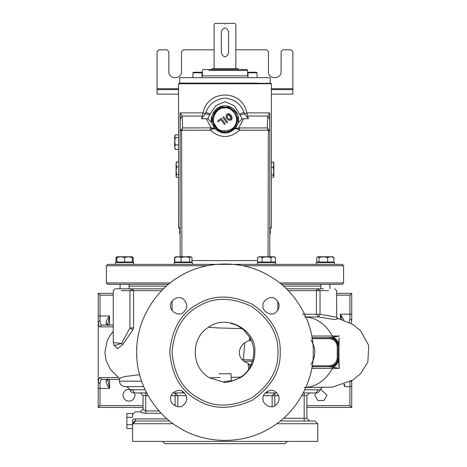 <?xml version="1.0" encoding="UTF-8"?>
<svg xmlns="http://www.w3.org/2000/svg" width="467" height="467" viewBox="0 0 467 467"><rect width="100%" height="100%" fill="white"/><g stroke="black" fill="none" stroke-linecap="round" stroke-linejoin="round"><path stroke-width="0.7" d="M311.909 366.688L329.095 366.688C334.553 366.11 337.571 363.092 338.149 357.634L338.149 346.771C337.571 341.307 334.553 338.289 329.095 337.717L311.909 337.717M336.666 317.21L320.029 314.279L320.029 290.632L317.443 288.822L316.398 290.632L316.398 314.279L320.029 314.279L318.599 316.994L334.156 319.533L337.355 318.943M323.497 288.822L286.423 288.822M129.114 284.292L129.114 288.822L163.52 288.822L132.494 288.822L129.914 290.632L129.914 327.933L121.548 343.508L114.281 345.598M113.954 345.037L117.544 348.726L123.06 344.255L132.791 329.86L129.914 327.933L133.544 327.933L133.544 290.632L132.494 288.822L115.804 288.822L126.44 288.822M161.705 290.632L121.292 290.632M132.791 329.86L133.544 327.933M123.06 344.255L121.548 343.508L113.271 342.544L114.292 345.615M302.493 314.215L316.398 314.279L318.599 316.994L304.414 316.93C316.223 317.484 325.563 323.853 332.434 336.03L311.921 336.03M338.236 343.829C337.682 340.857 336.012 338.622 333.245 337.11L332.434 336.03L339.276 336.03L331.809 337.413C335.779 338.873 337.892 341.64 338.149 345.72L339.205 337.717C338.826 348.359 338.849 358.574 339.276 368.37L338.149 357.634L337.244 357.634C336.725 362.55 334.01 365.264 329.095 365.784L311.909 365.784M332.352 387.149L304.198 387.482C316.112 386.991 325.528 380.623 332.434 368.37L339.276 368.37L333.245 367.296L332.434 368.37L311.758 368.37M143.673 386.606L124.917 386.606C121.618 386.285 119.809 384.475 119.488 381.177L119.488 378.404L124.642 376.56L139.604 374.697M208.597 327.204C227.546 313.164 256.786 331.015 254.848 352.2C254.894 362.001 250.4 370.325 241.369 377.178C231.603 381.621 225.579 383.238 223.296 382.035L209.724 377.902C190.98 367.856 190.314 338.073 208.597 327.204L217.371 327.916L242.116 328.628M249.717 337.279L249.267 340.869L250.68 339.071M250.365 366.519L248.041 363.297L248.777 369.187M249.267 340.869C239.18 342.708 233.763 358.253 248.041 363.297M209.724 377.902L220.214 377.476M231.124 377.289L240.709 377.161M136.825 347.279L136.492 347.839L136.743 349.047M136.808 347.664L136.522 348.312M136.492 356.566L136.773 356.041M313.246 352.2C314.098 377.231 299.61 411.573 269.109 428.653C239.063 446.528 202.077 441.905 180.828 428.653C158.727 416.879 136.23 387.161 136.691 352.2C136.23 317.245 158.727 287.526 180.828 275.752C202.077 262.495 239.063 257.872 269.109 275.752C299.61 292.832 314.098 327.174 313.246 352.2M336.666 295.162L349.917 295.162L351.727 293.346L336.666 293.346M349.917 295.162L349.917 318.973L351.727 320.181L351.727 293.346M351.727 380.722L351.727 386.606L349.917 386.606L349.917 405.625L351.727 407.434L351.727 380.599M306.912 407.434L351.727 407.434L306.912 407.434M351.709 380.92L349.917 381.808L349.917 386.606L344.693 386.606L344.623 384.148M343.823 319.959L340.379 314.174L351.727 314.174L351.727 320.181M113.271 293.346L98.21 293.346L100.02 295.162L113.271 295.162M98.21 293.346L98.21 321.991L100.02 320.782L100.02 295.162M105.997 323.17L107.778 324.606L109.564 315.984C107.369 318.704 106.178 321.098 105.997 323.17L107.159 325.038L108.181 325.481L107.749 324.092M98.228 321.675C98.619 324.991 99.162 326.719 99.862 326.847L101.643 325.038C100.948 324.933 100.405 323.514 100.02 320.782M98.21 321.991L98.21 407.434L100.02 405.625L100.02 388.421L98.21 388.421L98.21 315.984L109.564 315.984L109.564 325.038M107.749 380.237L108.181 378.918L107.159 379.367L105.997 381.235C106.178 383.308 107.369 385.701 109.564 388.421L100.02 388.421L100.02 383.617L98.21 382.415M98.21 407.434L143.03 407.434M100.02 383.617C100.405 380.891 100.948 379.473 101.643 379.367L99.862 377.552C99.162 377.686 98.619 379.414 98.228 382.73M101.643 379.367L119.488 379.367M135.103 395.21C134 400.353 130.941 402.116 125.938 400.505C122.039 396.973 122.039 393.447 125.938 389.916C130.941 388.305 134 390.068 135.103 395.21M105.997 381.235L107.778 379.799L109.564 388.421L109.564 379.367M344.693 386.606L343.73 384.475M113.271 325.038L101.643 325.038M320.514 389.11L327.058 395.21L323.999 400.505L317.887 400.505L314.834 395.21L318.144 389.776M340.379 318.85L340.379 314.174L341.751 319.259M349.917 318.973L349.153 322.265M169.667 421.012L135.623 421.012L132.932 423.732L173.234 423.732M309.627 421.012L306.912 418.298L304.192 418.298L304.192 421.012L315.062 421.012L280.27 421.012M135.623 421.012L135.331 420.703L132.616 423.044L132.932 423.732M166.118 421.012L149.819 421.012M135.331 420.703L135.331 418.922L132.616 419.541L132.616 423.044M159.101 410.978L145.745 410.978L143.03 409.18L140.31 411.888C140.62 412.408 142.435 412.869 145.745 413.272L161.22 413.272M309.627 392.945L306.912 395.66L306.912 418.298M274.818 392.945L272.127 395.66L274.818 395.66L274.818 392.945M143.03 409.18L143.03 395.66L140.31 392.945M175.119 392.945L175.119 395.66L177.816 395.66L175.119 392.945M145.085 389.776L129.692 389.776C130.445 391.772 131.881 392.829 134.011 392.945L146.656 392.945M172.93 392.945L184.658 392.945M265.285 392.945L277.007 392.945M303.281 392.945L315.931 392.945C318.05 392.817 319.492 391.76 320.245 389.776L304.852 389.776M277.935 352.2C278.513 369.876 269.687 385.164 251.45 398.071C231.159 407.411 213.501 407.411 198.487 398.071C182.889 389.735 174.063 374.446 172.002 352.2C174.063 329.959 182.889 314.665 198.487 306.329C213.501 296.994 231.159 296.994 251.45 306.329C269.687 319.235 278.513 334.53 277.935 352.2M280.2 352.2C280.801 333.771 271.601 317.829 252.583 304.367C231.422 294.63 213.01 294.63 197.354 304.367C181.091 313.065 171.885 329.007 169.737 352.2C171.885 375.398 181.091 391.34 197.354 400.032C213.01 409.769 231.422 409.769 252.583 400.032C271.601 386.577 280.801 370.629 280.2 352.2M170.642 398.602C169.667 393.167 178.645 387.984 182.866 391.55C188.067 396.255 188.067 400.955 182.866 405.66C178.645 409.226 169.667 404.043 170.642 398.602M262.997 305.797C262.016 300.363 271 295.173 275.221 298.74C280.422 303.445 280.422 308.15 275.221 312.855C271 316.422 262.016 311.238 262.997 305.797M170.642 305.797C169.667 300.363 178.645 295.173 182.866 298.74C188.067 303.445 188.067 308.15 182.866 312.855C178.645 316.422 169.667 311.238 170.642 305.797M262.997 398.602C262.016 393.167 271 387.984 275.221 391.55C280.422 396.255 280.422 400.955 275.221 405.66C271 409.226 262.016 404.043 262.997 398.602M267.41 392.945L267.62 391.258M329.095 365.784L329.095 366.688L333.245 367.296C336.012 365.784 337.682 363.542 338.236 360.571M337.694 343.94L335.429 340.297M331.809 337.413L329.095 337.717L329.095 338.622C334.01 339.141 336.725 341.856 337.244 346.771L337.244 357.634M338.149 345.72L338.149 346.771L338.149 345.72L338.149 346.771L337.244 346.771M338.149 358.685C337.892 362.76 335.779 365.533 331.809 366.986M132.616 423.172L132.616 441.385L132.616 428.484L126.872 428.484L126.872 424.748L132.616 424.748M162.493 441.385L164.758 443.65L285.179 443.65L287.444 441.385M132.616 441.385L317.776 441.385L132.616 441.385M129.114 286.108L166.45 286.108M283.487 286.108L320.823 286.108M242.758 265.735L343.578 265.735L342.223 264.375L107.714 264.375L106.359 265.735L207.179 265.735M180.145 227.703L178.563 227.703L179.019 228.159L180.145 228.159M178.563 227.703L178.563 83.745L271.374 83.745L271.374 227.703L269.792 227.703M180.145 130.322L180.28 112.886L182.159 116.026L202.264 116.026L201.534 118.665L207.879 118.869M206.35 118.793L211.195 127.853L212.275 129.055L214.902 128.623L213.828 127.275L211.796 122.803L207.879 118.863L210.121 113.977L215.83 105.647L224.971 101.678L234.107 105.641L240.178 115.057L244.521 113.79L248.403 118.665L246.839 112.886C242.426 89.098 207.511 89.098 203.098 112.886L202.246 116.026M269.792 256.768L269.792 119.161L267.778 116.026L269.657 112.886L269.792 130.322M267.282 127.905L267.503 121.583M182.439 121.583L182.655 127.905M239.816 113.977L244.06 112.395C240.873 103.954 234.51 99.202 224.971 98.14C215.427 99.202 209.064 103.954 205.877 112.395L205.416 113.79L201.534 118.665M269.657 112.886L246.839 112.886L244.521 113.79L244.06 112.395M209.759 115.057L203.098 112.886L180.28 112.886M210.121 113.977L205.877 112.395M248.403 118.665L242.058 118.869M211.796 122.803C209.269 115.979 216.028 106.126 223.308 106.027C230.394 104.357 239.343 112.273 238.549 119.505L238.147 122.803L242.058 118.863L240.178 115.057M239.279 127.935L235.035 128.623L237.662 129.055L239.635 130.194L239.279 127.935L267.282 127.935L268.332 130.194L269.792 131.069L267.282 127.935L267.778 116.026L247.691 116.026L246.763 112.909M203.174 112.909L202.264 116.026M237.721 124.169L238.147 122.803L236.343 126.931L235.035 128.623C228.328 134.496 221.615 134.496 214.902 128.623L211.195 127.853L182.655 127.935L182.159 116.026L180.145 119.161L180.145 131.069L181.61 130.194L182.655 127.935L180.145 131.069L180.145 256.768M243.587 118.793L238.742 127.853L237.662 129.055M210.658 127.935L210.308 130.194L212.275 129.055M181.908 256.768L181.61 130.194L210.308 130.194C220.08 138.582 229.857 138.582 239.635 130.194L268.332 130.194L268.035 256.768M223.337 106.021L218.177 107.743L211.388 119.505L218.177 131.268L226.448 133.007L235.035 128.623L236.343 126.931M228.386 113.662L231.737 119.564M271.374 83.745L270.918 83.289L179.019 83.289L178.563 83.745M269.792 228.159L270.918 228.159L271.374 227.703M106.359 265.735L106.359 282.938L170.239 282.938M343.578 265.735L343.578 282.938L279.698 282.938M106.359 282.938L107.714 284.292L168.564 284.292M281.379 284.292L342.223 284.292L343.578 282.938M269.792 119.161L269.792 114.275M269.792 129.925L269.792 136.837M180.145 114.275L180.145 119.161M180.145 136.837L180.145 129.925M221.346 53.226L221.346 31.499L221.346 53.226C223.763 57.902 226.174 57.902 228.591 53.226L228.591 31.499L228.591 53.226M238.549 69.525L237.645 68.62L212.292 68.62L211.388 69.525M235.835 68.62L235.835 24.447L234.738 23.35L215.199 23.35L214.102 24.447L214.102 68.62M224.971 24.447C238.981 24.447 238.981 24.447 224.971 24.447C210.961 24.447 210.961 24.447 224.971 24.447M249.95 340.431L251.31 340.431M242.466 359.66L242.822 359.999L243.5 357.792L244.79 343.134M242.852 360.022L242.852 359.678L252.875 359.987M242.822 359.666L243.5 357.792M244.404 361.254L252.519 361.254M249.448 364.423L251.369 364.423M256.978 83.108L179.696 83.108L256.978 83.108M208.965 70.429C200.331 70.429 200.331 70.429 208.965 70.429L247.603 70.429L246.699 69.525L203.238 69.525L202.334 70.429L202.334 75.864M247.971 75.864L201.966 75.864L201.96 72.694M270.241 83.289L270.241 77.674L179.696 77.674L179.696 83.289M269.792 228.34L270.241 228.34L269.792 228.34M179.696 228.159L180.145 228.34L179.696 228.34L179.696 233.774L180.145 233.774M269.792 233.774L270.241 233.774L270.241 228.159M178.563 94.153L157.064 94.077L157.064 88.724L157.56 89.629L178.563 89.629M292.879 51.598L291.064 49.788L292.879 51.598L292.879 94.077L271.374 94.153M271.374 89.629L292.377 89.629L292.879 88.724L271.374 88.724M282.914 49.788L281.105 51.598L282.914 49.788L291.064 49.788M281.105 51.598L281.105 71.521C281.455 79.694 268.081 79.694 268.432 71.521L268.432 51.598L266.616 49.788L268.432 51.598M183.321 49.788L181.511 51.598L183.321 49.788L214.102 49.788M235.835 49.788L266.616 49.788M181.511 51.598L181.511 71.521C181.856 79.694 168.482 79.694 168.832 71.521L168.832 51.598L167.023 49.788L168.832 51.598M178.563 88.724L157.064 88.724L157.064 51.598L158.873 49.788L167.023 49.788M158.873 49.788L157.064 51.598M168.832 71.521C168.482 79.694 181.856 79.694 181.511 71.521M268.432 71.521C268.081 79.694 281.455 79.694 281.105 71.521M222.911 107.229L222.759 106.336L219.216 107.457L219.601 108.274L222.911 107.229L227.231 107.264L230.517 108.362L230.92 107.55L227.394 106.371L227.231 107.264L222.911 107.229M219.601 108.274L216.087 110.784L215.439 110.154L213.226 113.142L214.026 113.574L216.087 110.784L219.601 108.274M214.026 113.574L212.654 117.672L211.761 117.538L211.732 121.257L212.625 121.14L212.654 117.672L214.026 113.574L212.654 117.672M212.625 121.14L213.927 125.261L213.127 125.681L215.287 128.705L215.941 128.081L213.927 125.261L212.625 121.14L218.375 130.065M215.941 128.081L219.42 130.649L219.017 131.46L222.543 132.64L222.706 131.747L219.42 130.649L215.941 128.081M222.706 131.747L227.032 131.782L227.178 132.675L230.727 131.56L230.336 130.742L227.032 131.782L222.706 131.747L226.168 131.898L228.632 131.408M230.336 130.742L233.856 128.227L234.498 128.863L236.711 125.874L235.911 125.442L233.856 128.227L230.336 130.742M235.911 125.442L237.283 121.338L238.176 121.473L238.211 117.754L237.312 117.877L237.283 121.338L235.911 125.442L232.782 129.201M237.312 117.877L236.01 113.75L236.81 113.335L234.65 110.311L233.996 110.93L236.01 113.75L237.312 117.877M233.996 110.93L230.517 108.362L233.996 110.93M215.573 126.213C209.969 120.749 216.058 107.381 223.856 108.017C231.393 105.892 239.927 117.847 235.479 124.286C233.547 131.875 218.924 133.288 215.573 126.213M225.088 123.673L224.977 124.42L225.088 123.673L221.259 118.303L217.768 120.795L217.651 121.537L218.375 121.654L221.025 119.762L224.248 124.275L224.977 124.42L224.248 124.275M218.375 121.654L217.651 121.537L217.768 120.795M229.233 113.843L226.927 114.094L225.993 116.277L226.834 118.63L228.894 120.252L231.282 119.996L232.181 117.9L231.282 115.454L229.233 113.843L231.282 115.454L232.181 117.9L231.282 119.996L228.894 120.252L226.834 118.63L225.993 116.277L226.927 114.094L229.233 113.843M229.139 119.26L227.686 118.023L226.985 116.394L227.546 114.958L229.163 114.841L230.429 116.061L231.171 117.702L230.663 119.132L229.139 119.26M226.612 122.599L227.347 122.728L226.612 122.599L223.039 117.596L223.15 116.849L223.891 116.989L223.15 116.849L223.039 117.596M227.347 122.728L227.464 121.992L227.347 122.728M227.464 121.992L223.891 116.989M230.517 108.362L235.099 112.273L236.623 115.121M237.032 116.429L235.923 125.425M219.42 130.649L218.41 130.089M212.567 120.556L212.538 118.793M215.31 111.648L223.098 107.2M223.827 107.112L226.764 107.188M226.816 107.194L228.363 107.527M228.591 31.499C226.174 26.829 223.763 26.829 221.346 31.499M275.6 264.375L275.6 262.565L257.492 262.565L257.492 264.375M334.407 264.375L334.407 262.565L316.293 262.565L316.293 264.375M133.644 264.375L133.644 262.565L115.536 262.565L115.536 264.375M192.445 262.565L174.337 262.565L174.337 264.375L192.445 264.375L192.445 262.565M273.213 256.768L270.994 257.457L266.546 256.768L273.213 256.768C274.573 256.768 274.573 256.768 273.213 256.768L275.437 257.457L274.246 256.768M262.104 257.457L259.885 256.768L266.546 256.768L262.104 257.457L262.104 262.022L257.661 262.022L257.661 257.457L258.852 256.768M259.885 256.768C258.52 256.768 258.52 256.768 259.885 256.768L257.661 257.457M270.994 257.457L270.994 262.022L275.437 262.022L275.437 257.457M270.994 262.022L262.104 262.022M259.576 262.565L259.576 262.022M332.784 256.768L333.934 257.457L330.794 256.768L332.784 256.768M327.647 257.457L323.357 256.768L330.794 256.768L327.647 257.457L327.647 262.022L316.766 262.022L316.766 257.457L317.916 256.768L323.357 256.768L319.066 257.457L317.916 256.768L317.385 256.926L317.916 256.768M327.647 262.022L333.934 262.022L333.934 257.457M319.066 262.022L319.066 257.457M175.131 257.136L175.423 256.926M190.822 256.768L191.359 256.926L190.822 256.768L189.672 257.457L185.381 256.768L181.091 257.457L177.95 256.768L190.822 256.768L191.972 257.457L191.972 262.022L174.5 262.022L174.5 257.457M116.89 256.809L120.743 256.768L116.89 257.457L116.89 256.768M117.153 256.768L116.003 257.457L116.003 262.022L116.89 262.022L116.89 257.457M132.021 256.768L133.171 257.457L132.284 257.136M133.171 257.457L133.171 262.022L132.284 262.022L132.284 257.457L128.437 256.768L124.59 257.457L120.743 256.768L132.284 256.768L132.284 257.457M132.284 262.022L124.59 262.022L124.59 257.457M124.59 262.022L116.89 262.022M174.804 257.457L175.954 256.768L177.95 256.768L174.804 257.457L174.804 262.022M189.672 262.022L189.672 257.457M181.091 262.022L181.091 257.457M252.501 72.245L248.514 72.245L247.971 72.788L257.025 72.788L256.482 72.245L252.501 72.245M247.971 77.674L247.971 72.788L248.514 72.245M197.442 72.245L193.455 72.245L192.912 72.788L201.966 72.788L201.423 72.245L197.442 72.245M192.912 77.674L192.912 72.788M176.071 162.872L176.678 161.909L176.071 164.355L176.678 166.801L176.071 170.677L176.678 174.553L176.071 175.989L176.678 177.419L176.071 176.456L176.071 163.345M176.678 177.419L178.563 177.419M176.678 174.553L178.563 174.553M176.678 161.909L178.563 161.909M176.678 166.801L178.563 166.801M273.866 171.792L273.866 176.456L273.259 175.032L273.866 171.214L273.259 167.396L273.866 164.711L273.866 171.214M273.866 163.164L273.866 164.711L273.259 162.031L273.866 162.872M271.374 177.302L273.259 177.302L273.866 176.164M273.259 175.032L271.374 175.032M273.259 167.396L271.374 167.396M273.259 162.031L271.374 162.031M218.924 373.728L231.013 373.728L231.235 380.728M132.616 417.282L132.616 413.546L126.872 413.546L126.872 417.282L132.616 417.282M126.872 417.282L126.872 424.748M175.283 134.893L174.716 135.804L175.283 137.66L174.716 141.291L174.716 136.276L175.283 134.893L178.563 134.893M175.283 144.916L174.716 147.152L174.716 141.291L175.283 144.916L178.563 144.916M174.716 147.152L175.283 149.393L174.716 148.483M175.283 149.393L178.563 149.393M175.283 137.66L178.563 137.66M311.909 338.622L329.095 338.622M310.987 364.371C316.095 356.257 316.095 348.148 310.987 340.034M288.232 290.632L328.651 290.632M223.296 382.035L225.433 381.335L233.121 380.587M141.583 381.177L119.488 381.177M349.917 405.625L306.912 405.625M99.862 326.847L113.481 326.847M118.443 377.552L99.862 377.552M143.03 405.625L100.02 405.625M146.159 391.976L146.159 392.945M351.108 323.322L351.709 319.86M276.709 423.732L317.776 423.732L315.062 421.012M167.157 418.922L135.331 418.922C135.331 409.722 135.331 409.722 135.331 418.922M301.81 395.66L306.912 395.66M283.487 418.298L304.192 418.298L304.192 392.945M274.818 405.881L274.818 395.66L278.746 395.66M263.546 395.66L272.127 395.66L272.127 406.693M145.745 392.945L145.745 413.272M143.03 395.66L148.127 395.66M177.816 406.693L177.816 395.66L186.391 395.66M171.191 395.66L175.119 395.66L175.119 405.881M257.661 260.586L191.972 260.586M277.865 310.409L277.865 301.192M172.072 301.192L172.072 310.409M113.271 342.55L113.271 290.632L115.08 288.822L113.271 290.632M337.501 319.066L336.672 317.233L336.666 290.632L334.857 288.822L336.666 290.632M305.891 387.482L332.335 387.149L352.737 380.103L360.623 373.647L367.838 362.042L368.79 345.598L360.471 330.595L352.55 324.186L336.777 317.974M231.673 380.914L231.638 380.92C229.484 381.772 243.009 379.017 249.22 368.504C255.064 357.734 255.315 347.477 249.979 337.734L243.943 330.134C239.326 326.48 235.415 324.378 232.192 323.835L231.06 323.608M113.271 331.342L110.095 335.423L107.217 340.776L104.877 352.281L106.085 360.471L110.364 369.374L119.488 378.609M143.03 409.145L140.31 411.859L135.331 411.859L132.616 414.573M129.692 389.776C128.939 387.785 127.503 386.729 125.372 386.606M320.245 389.776L322.008 387.4M182.317 391.258L182.527 392.945M317.776 441.385L317.776 423.732M214.902 128.623L213.828 127.275M247.603 75.864L247.603 70.429M273.522 262.565L273.522 262.022M329.877 288.822L329.877 284.292M320.823 288.822L320.823 284.292M318.377 262.565L318.377 262.022M332.323 262.565L332.323 262.022M120.06 288.822L120.06 284.292L120.06 288.822M131.56 262.565L131.56 262.022M117.614 262.565L117.614 262.022M190.361 262.565L190.361 262.022M176.421 262.565L176.421 262.022M257.025 77.674L257.025 72.788M201.966 77.674L201.966 72.788L201.616 72.28M201.966 72.788L201.423 72.245M273.866 176.456L273.691 176.76"/></g></svg>
